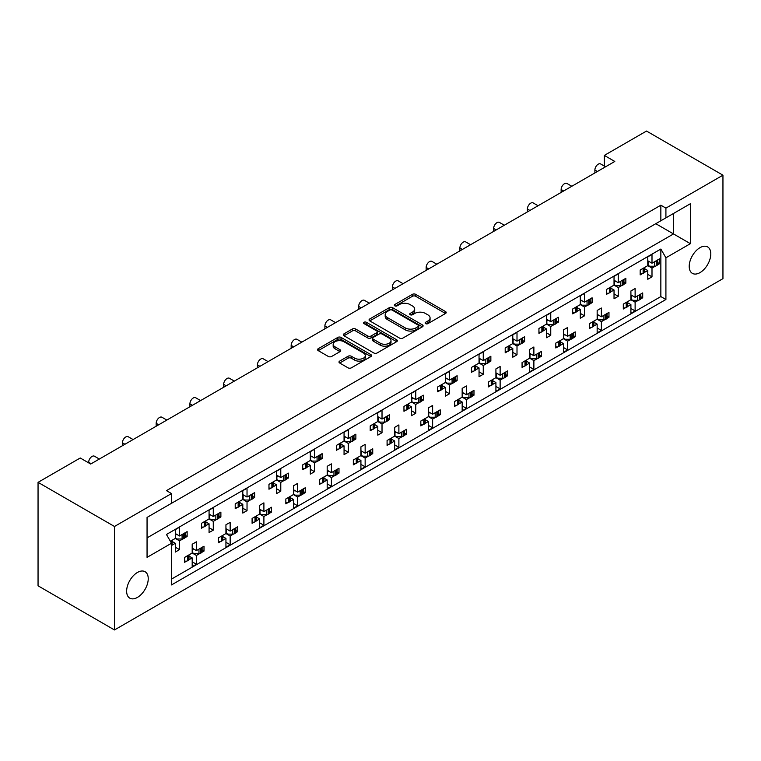 <?xml version="1.0" encoding="UTF-8"?>
<svg xmlns="http://www.w3.org/2000/svg" width="761" height="761" viewBox="0 0 761 761"><rect width="100%" height="100%" fill="white"/><g stroke="black" fill="none" stroke-linecap="round" stroke-linejoin="round"><path stroke-width="1.14" d="M425.599 323.634A1.636 0.951 0 0 0 427.92 323.634L445.518 313.475A2.34 1.351 0 0 0 446.203 312.514A2.34 1.351 0 0 0 445.518 311.563L415.706 294.355A2.34 1.351 0 0 0 412.395 294.355L394.797 304.514A1.636 0.951 0 0 0 394.312 305.18A1.636 0.951 0 0 0 394.797 305.846A1.636 0.951 0 0 0 397.109 305.846L399.392 304.533A7.496 4.328 0 0 1 409.989 304.533L412.472 305.97A7.496 4.328 0 0 1 414.669 309.033A7.496 4.328 0 0 1 412.472 312.086L410.198 313.399A1.636 0.951 0 0 0 409.713 314.074A1.636 0.951 0 0 0 410.198 314.74A1.636 0.951 0 0 0 412.519 314.74L414.793 313.427A7.496 4.328 0 0 1 425.389 313.427L427.882 314.864A7.496 4.328 0 0 1 430.07 317.917A7.496 4.328 0 0 1 427.882 320.98L425.599 322.293A1.636 0.951 0 0 0 425.123 322.968A1.636 0.951 0 0 0 425.599 323.634L425.599 322.293M137.437 572.462A15.268 8.818 -60 0 1 145.075 571.711A15.268 8.818 -60 0 1 147.415 583.944A15.268 8.818 -60 0 1 137.437 597.404A15.268 8.818 -60 0 1 129.798 598.156A15.268 8.818 -60 0 1 127.458 585.922A15.268 8.818 -60 0 1 137.437 572.462M700.006 247.667A15.268 8.818 -60 0 1 707.635 246.916A15.268 8.818 -60 0 1 709.975 259.149A15.268 8.818 -60 0 1 700.006 272.609A15.268 8.818 -60 0 1 692.367 273.361A15.268 8.818 -60 0 1 690.027 261.128A15.268 8.818 -60 0 1 700.006 247.667M339.682 361.095A2.34 1.351 0 0 0 338.997 362.055A2.34 1.351 0 0 0 339.682 363.007L348.043 367.839A2.34 1.351 0 0 0 351.354 367.839L370.902 356.557A2.34 1.351 0 0 0 371.587 355.596A2.34 1.351 0 0 0 370.902 354.645L341.09 337.427A2.34 1.351 0 0 0 337.779 337.427L318.231 348.709A2.34 1.351 0 0 0 317.546 349.67A2.34 1.351 0 0 0 318.231 350.621L328.333 356.462A2.34 1.351 0 0 0 331.653 356.462L340.015 351.63A2.34 1.351 0 0 0 340.7 350.669A2.34 1.351 0 0 0 340.015 349.718L335.002 346.826A6.269 3.615 0 0 1 333.166 344.267A6.269 3.615 0 0 1 337.037 340.928A6.269 3.615 0 0 1 343.867 341.708L363.492 353.037A6.269 3.615 0 0 1 365.328 355.596A6.269 3.615 0 0 1 361.456 358.935A6.269 3.615 0 0 1 354.626 358.155L351.354 356.262A2.34 1.351 0 0 0 348.043 356.262L339.682 361.095L339.682 363.007M114.483 526.479L114.483 629.946L722.95 278.65L722.95 175.192L665.913 208.114L660.852 205.194L166.459 490.636L171.52 493.556L114.483 526.479L38.05 482.35L80.238 457.998L90.692 464.039L614.793 161.456L604.329 155.415L604.329 166.069M722.95 175.192L646.517 131.054L604.329 155.415M399.554 338.093A2.34 1.351 0 0 0 402.864 338.093L422.412 326.811A2.34 1.351 0 0 0 423.097 325.86A2.34 1.351 0 0 0 422.412 324.899L392.6 307.691A2.34 1.351 0 0 0 389.29 307.691L369.741 318.973A2.34 1.351 0 0 0 369.056 319.934A2.34 1.351 0 0 0 369.741 320.885L399.554 338.093M364.681 323.986A1.636 0.951 0 0 1 366.345 324.224L366.345 322.274L396.652 339.767A2.34 1.351 0 0 1 397.347 340.728A2.34 1.351 0 0 1 396.652 341.679L377.114 352.971A2.34 1.351 0 0 1 373.803 352.971L343.991 335.753L343.991 333.841A2.34 1.351 0 0 0 343.306 334.802A2.34 1.351 0 0 0 343.991 335.753M343.991 333.841L352.353 329.018A2.34 1.351 0 0 1 355.663 329.018L367.753 335.991A2.34 1.351 0 0 0 371.064 335.991L376.619 332.795A2.34 1.351 0 0 0 377.304 331.834A2.34 1.351 0 0 0 376.619 330.883L364.024 323.615A1.636 0.951 0 0 1 363.549 322.94A1.636 0.951 0 0 1 364.557 322.065A1.636 0.951 0 0 1 366.345 322.274M166.459 506.217L690.379 203.729L690.379 243.672L665.913 257.798L665.913 299.501L171.52 584.933L171.52 543.24L147.054 557.366L147.054 517.423L171.52 503.297L171.52 493.556M660.852 205.194L660.852 220.785M665.913 208.114L665.913 217.855M640.829 296.704L642.712 297.789L640.695 298.959M627.701 302.764L630.907 304.609L627.568 306.54M625.333 307.834L623.307 308.995L623.307 304.124L630.907 299.739L635.121 302.174L635.121 310.945L630.907 313.38L630.907 304.609M638.46 300.253L635.121 302.174M642.712 297.789L642.712 292.918L635.121 297.304L630.907 294.868M607.078 316.186L608.971 317.28L606.955 318.44M593.951 322.245L597.157 324.091L593.818 326.022M591.582 327.316L589.566 328.476L589.566 323.606L597.157 319.22L601.38 321.656L601.38 330.426L597.157 332.861L597.157 324.091M604.71 319.734L601.38 321.656M608.971 317.28L608.971 312.4L601.38 316.785L597.157 314.35M573.337 335.668L575.221 336.762L573.204 337.922M563.406 333.841L567.63 336.276L575.221 331.891L575.221 336.762M567.63 336.276L567.63 327.506L563.406 329.941L563.406 338.712L555.815 343.087L555.815 347.967L557.832 346.797M560.201 341.727L563.406 343.582L560.067 345.504M563.406 338.712L567.63 341.147L567.63 349.908L563.406 352.343L563.406 343.582M570.969 339.216L567.63 341.147M539.587 355.159L541.471 356.243L539.454 357.404M529.666 353.323L533.88 355.758L541.471 351.373L541.471 356.243M533.88 355.758L533.88 346.987L529.666 349.423L529.666 358.193L522.065 362.578L522.065 367.449L524.091 366.279M526.46 361.209L529.666 363.064L526.327 364.985M529.666 358.193L533.88 360.628L533.88 369.399L529.666 371.834L529.666 363.064M537.218 358.697L533.88 360.628M505.837 374.64L507.73 375.725L505.713 376.895M495.915 372.804L500.129 375.24L507.73 370.854L507.73 375.725M500.129 375.24L500.129 366.469L495.915 368.904L495.915 377.675L488.324 382.06L488.324 386.93L490.341 385.76M492.709 380.7L495.915 382.545L492.576 384.476M495.915 377.675L500.129 380.11L500.129 388.881L495.915 391.316L495.915 382.545M503.468 378.179L500.129 380.11M472.096 394.122L473.979 395.206L471.963 396.376M462.165 392.286L466.388 394.721L473.979 390.336L473.979 395.206M466.388 394.721L466.388 385.96L462.165 388.395L462.165 397.156L454.574 401.542L454.574 406.412L456.59 405.252M458.959 400.181L462.165 402.027L458.826 403.958M462.165 397.156L466.388 399.592L466.388 408.362L462.165 410.797L462.165 402.027M469.727 397.67L466.388 399.592M438.346 413.604L440.229 414.697L438.212 415.858M428.424 411.768L432.638 414.203L440.229 409.827L440.229 414.697M432.638 414.203L432.638 405.442L428.424 407.877L428.424 416.648L420.823 421.023L420.823 425.894L422.85 424.733M425.218 419.663L428.424 421.518L425.085 423.439M428.424 416.648L432.638 419.083L432.638 427.844L428.424 430.279L428.424 421.518M435.977 417.152L432.638 419.083M404.595 433.085L406.488 434.179L404.471 435.34M394.674 431.259L398.888 433.694L406.488 429.309L406.488 434.179M398.888 433.694L398.888 424.923L394.674 427.359L394.674 436.129L387.083 440.514L387.083 445.385L389.099 444.215M391.468 439.145L394.674 441L391.335 442.921M394.674 436.129L398.888 438.564L398.888 447.325L394.674 449.77L394.674 441M402.227 436.633L398.888 438.564M370.854 452.576L372.738 453.661L370.721 454.831M360.923 450.74L365.147 453.175L372.738 448.79L372.738 453.661M365.147 453.175L365.147 444.405L360.923 446.84L360.923 455.611L353.332 459.996L353.332 464.866L355.349 463.696M357.718 458.626L360.923 460.481L357.584 462.412M360.923 455.611L365.147 458.046L365.147 466.816L360.923 469.252L360.923 460.481M368.486 456.115L365.147 458.046M337.104 472.058L338.987 473.142L336.971 474.312M327.182 470.222L331.396 472.657L338.987 468.272L338.987 473.142M331.396 472.657L331.396 463.887L327.182 466.322L327.182 475.092L319.582 479.478L319.582 484.348L321.608 483.187M323.977 478.117L327.182 479.963L323.844 481.894M327.182 475.092L331.396 477.528L331.396 486.298L327.182 488.733L327.182 479.963M334.735 475.606L331.396 477.528M303.354 491.539L305.247 492.633L303.23 493.794M293.432 489.703L297.646 492.139L305.247 487.763L305.247 492.633M297.646 492.139L297.646 483.378L293.432 485.813L293.432 494.574L285.841 498.959L285.841 503.83L287.858 502.669M290.226 497.599L293.432 499.444L290.093 501.375M293.432 494.574L297.646 497.009L297.646 505.78L293.432 508.215L293.432 499.444M300.985 495.088L297.646 497.009M269.613 511.021L271.496 512.115L269.48 513.275M259.682 509.195L263.905 511.63L271.496 507.245L271.496 512.115M263.905 511.63L263.905 502.859L259.682 505.294L259.682 514.065L252.091 518.45L252.091 523.321L254.107 522.151M256.476 517.08L259.682 518.935L256.343 520.857M259.682 514.065L263.905 516.5L263.905 525.261L259.682 527.696L259.682 518.935M267.244 514.569L263.905 516.5M235.862 530.512L237.746 531.597L235.729 532.767M225.941 528.676L230.155 531.111L237.746 526.726L237.746 531.597M230.155 531.111L230.155 522.341L225.941 524.776L225.941 533.547L218.34 537.932L218.34 542.802L220.367 541.632M222.735 536.562L225.941 538.417L222.602 540.348M225.941 533.547L230.155 535.982L230.155 544.752L225.941 547.188L225.941 538.417M233.494 534.051L230.155 535.982M202.112 549.994L204.005 551.078L201.988 552.248M192.191 548.158L196.405 550.593L204.005 546.208L204.005 551.078M196.405 550.593L196.405 541.822L192.191 544.258L192.191 553.028L184.6 557.413L184.6 562.284L186.616 561.123M188.985 556.053L192.191 557.899L188.852 559.83M192.191 553.028L196.405 555.463L196.405 564.234L192.191 566.669L192.191 557.899M199.743 553.542L196.405 555.463M88.676 462.869L88.676 462.279A4.775 2.759 -60 0 1 92.043 456.438A4.775 2.759 -60 0 1 94.431 456.2L99.349 459.035M122.416 445.718L122.416 442.797A4.775 2.759 -60 0 1 125.793 436.957A4.775 2.759 -60 0 1 128.181 436.719L133.099 439.554M156.167 426.236L156.167 423.316A4.775 2.759 -60 0 1 159.544 417.466A4.775 2.759 -60 0 1 161.922 417.237L166.84 420.072M189.917 406.755L189.917 403.834A4.775 2.759 -60 0 1 193.284 397.984A4.775 2.759 -60 0 1 195.672 397.746L200.59 400.59M223.658 387.273L223.658 384.343A4.775 2.759 -60 0 1 227.035 378.502A4.775 2.759 -60 0 1 229.422 378.265L234.34 381.109M257.408 367.782L257.408 364.861A4.775 2.759 -60 0 1 260.785 359.021A4.775 2.759 -60 0 1 263.163 358.783L268.081 361.618M291.159 348.3L291.159 345.38A4.775 2.759 -60 0 1 294.526 339.539A4.775 2.759 -60 0 1 296.914 339.301L301.832 342.136M324.899 328.819L324.899 325.898A4.775 2.759 -60 0 1 328.276 320.048A4.775 2.759 -60 0 1 330.664 319.81L335.582 322.654M358.65 309.337L358.65 306.417A4.775 2.759 -60 0 1 362.027 300.566A4.775 2.759 -60 0 1 364.414 300.329L369.323 303.173M392.4 289.855L392.4 286.926A4.775 2.759 -60 0 1 395.768 281.085A4.775 2.759 -60 0 1 398.155 280.847L403.073 283.682M426.141 270.364L426.141 267.444A4.775 2.759 -60 0 1 429.518 261.603A4.775 2.759 -60 0 1 431.906 261.365L436.824 264.2M459.891 250.883L459.891 247.962A4.775 2.759 -60 0 1 463.268 242.112A4.775 2.759 -60 0 1 465.656 241.884L470.564 244.719M493.642 231.401L493.642 228.481A4.775 2.759 -60 0 1 497.009 222.631A4.775 2.759 -60 0 1 499.397 222.393L504.315 225.237M527.383 211.919L527.383 208.99A4.775 2.759 -60 0 1 530.759 203.149A4.775 2.759 -60 0 1 533.147 202.911L538.065 205.755M561.133 192.428L561.133 189.508A4.775 2.759 -60 0 1 564.51 183.667A4.775 2.759 -60 0 1 566.897 183.43L571.806 186.264M594.883 172.947L594.883 170.026A4.775 2.759 -60 0 1 598.251 164.176A4.775 2.759 -60 0 1 600.638 163.948L605.556 166.783M657.704 262.602L659.587 263.696L657.571 264.857M644.577 268.662L647.782 270.516L644.443 272.438M642.198 273.732L640.182 274.902L640.182 270.031L647.782 265.646L651.996 268.081L651.996 276.842L647.782 279.277L647.782 270.516M655.335 266.15L651.996 268.081M659.587 263.696L659.587 258.826L651.996 263.211L647.782 260.776M623.953 282.093L625.846 283.178L623.82 284.348M610.826 288.143L614.032 289.998L610.693 291.929M608.458 293.213L606.441 294.383L606.441 289.513L614.032 285.128L618.246 287.563L618.246 296.333L614.032 298.769L614.032 289.998M621.585 285.632L618.246 287.563M625.846 283.178L625.846 278.307L618.246 282.692L614.032 280.257M590.213 301.575L592.096 302.659L590.079 303.829M580.282 299.739L584.505 302.174L592.096 297.789L592.096 302.659M584.505 302.174L584.505 293.404L580.282 295.839L580.282 304.609L572.691 308.995L572.691 313.865L574.707 312.704M577.076 307.634L580.282 309.48L576.943 311.411M580.282 304.609L584.505 307.044L584.505 315.815L580.282 318.25L580.282 309.48M587.844 305.123L584.505 307.044M556.462 321.056L558.346 322.15L556.329 323.311M546.541 319.22L550.755 321.656L558.346 317.27L558.346 322.15M550.755 321.656L550.755 312.895L546.541 315.33L546.541 324.091L538.94 328.476L538.94 333.347L540.957 332.186M543.335 327.116L546.541 328.961L543.202 330.892M546.541 324.091L550.755 326.526L550.755 335.297L546.541 337.732L546.541 328.961M554.094 324.605L550.755 326.526M522.712 340.538L524.605 341.632L522.579 342.792M512.79 338.712L517.004 341.147L524.605 336.762L524.605 341.632M517.004 341.147L517.004 332.376L512.79 334.811L512.79 343.582L505.199 347.958L505.199 352.838L507.216 351.668M509.585 346.597L512.79 348.452L509.451 350.374M512.79 343.582L517.004 346.017L517.004 354.778L512.79 357.213L512.79 348.452M520.343 344.086L517.004 346.017M488.971 360.029L490.855 361.114L488.838 362.274M479.04 358.193L483.264 360.628L490.855 356.243L490.855 361.114M483.264 360.628L483.264 351.858L479.04 354.293L479.04 363.064L471.449 367.449L471.449 372.319L473.466 371.149M475.834 366.079L479.04 367.934L475.701 369.865M479.04 363.064L483.264 365.499L483.264 374.269L479.04 376.705L479.04 367.934M486.602 363.568L483.264 365.499M455.221 379.511L457.104 380.595L455.088 381.765M445.299 377.675L449.513 380.11L457.104 375.725L457.104 380.595M449.513 380.11L449.513 371.339L445.299 373.775L445.299 382.545L437.699 386.93L437.699 391.801L439.715 390.64M442.093 385.57L445.299 387.416L441.96 389.347M445.299 382.545L449.513 384.98L449.513 393.751L445.299 396.186L445.299 387.416M452.852 383.049L449.513 384.98M421.47 398.992L423.363 400.077L421.337 401.247M411.549 397.156L415.763 399.592L423.363 395.206L423.363 400.077M415.763 399.592L415.763 390.831L411.549 393.266L411.549 402.027L403.958 406.412L403.958 411.282L405.974 410.122M408.343 405.052L411.549 406.897L408.21 408.828M411.549 402.027L415.763 404.462L415.763 413.233L411.549 415.668L411.549 406.897M419.102 402.54L415.763 404.462M387.73 418.474L389.613 419.568L387.596 420.728M377.798 416.638L382.022 419.073L389.613 414.697L389.613 419.568M382.022 419.073L382.022 410.312L377.798 412.747L377.798 421.518L370.207 425.894L370.207 430.764L372.224 429.604M374.593 424.533L377.798 426.388L374.46 428.31M377.798 421.518L382.022 423.953L382.022 432.714L377.798 435.149L377.798 426.388M385.361 422.022L382.022 423.953M353.979 437.955L355.863 439.049L353.846 440.21M344.058 436.129L348.272 438.564L355.863 434.179L355.863 439.049M348.272 438.564L348.272 429.794L344.058 432.229L344.058 441L336.457 445.385L336.457 450.255L338.474 449.085M340.842 444.015L344.058 445.87L340.719 447.791M344.058 441L348.272 443.435L348.272 452.205L344.058 454.64L344.058 445.87M351.611 441.504L348.272 443.435M320.229 457.447L322.122 458.531L320.096 459.701M310.307 455.611L314.521 458.046L322.122 453.661L322.122 458.531M314.521 458.046L314.521 449.275L310.307 451.711L310.307 460.481L302.716 464.866L302.716 469.737L304.733 468.567M307.102 463.497L310.307 465.351L306.968 467.283M310.307 460.481L314.521 462.916L314.521 471.687L310.307 474.122L310.307 465.351M317.86 460.985L314.521 462.916M286.488 476.928L288.371 478.013L286.355 479.183M276.557 475.092L280.78 477.528L288.371 473.142L288.371 478.013M280.78 477.528L280.78 468.757L276.557 471.192L276.557 479.963L268.966 484.348L268.966 489.218L270.983 488.058M273.351 482.988L276.557 484.833L273.218 486.764M276.557 479.963L280.78 482.398L280.78 491.168L276.557 493.604L276.557 484.833M284.119 480.476L280.78 482.398M252.738 496.41L254.621 497.504L252.604 498.664M242.807 494.574L247.03 497.009L254.621 492.633L254.621 497.504M247.03 497.009L247.03 488.248L242.807 490.683L242.807 499.444L235.216 503.83L235.216 508.7L237.232 507.539M239.601 502.469L242.807 504.324L239.477 506.246M242.807 499.444L247.03 501.88L247.03 510.65L242.807 513.085L242.807 504.324M250.369 499.958L247.03 501.88M218.987 515.891L220.88 516.985L218.854 518.146M209.066 514.065L213.28 516.5L220.88 512.115L220.88 516.985M213.28 516.5L213.28 507.73L209.066 510.165L209.066 518.935L201.475 523.321L201.475 528.191L203.491 527.021M205.86 521.951L209.066 523.806L205.727 525.727M209.066 518.935L213.28 521.371L213.28 530.132L209.066 532.567L209.066 523.806M216.619 519.44L213.28 521.371M185.246 535.383L187.13 536.467L185.113 537.637M175.315 533.547L179.539 535.982L187.13 531.597L187.13 536.467M179.539 535.982L179.539 527.211L175.315 529.646L175.315 538.417L170.378 541.261M172.11 541.432L175.315 543.287L171.976 545.218M175.315 538.417L179.539 540.852L179.539 549.623L175.315 552.058L175.315 543.287M182.878 538.921L179.539 540.852M38.05 482.35L38.05 585.808L114.483 629.946M665.913 257.798L660.852 249.037L166.459 534.469L171.52 543.24M660.852 249.037L660.852 296.571L171.52 579.092M651.996 263.211L651.996 254.44L647.782 256.876L647.782 265.646M635.121 297.304L635.121 288.533L630.907 290.968L630.907 299.739M618.246 282.692L618.246 273.922L614.032 276.357L614.032 285.128M601.38 316.785L601.38 308.024L597.157 310.459L597.157 319.22M660.852 296.571L665.913 299.501M647.782 274.407L651.996 276.842M630.907 308.509L635.121 310.945M614.032 293.898L618.246 296.333M580.282 313.38L584.505 315.815M546.541 332.861L550.755 335.297M512.79 352.343L517.004 354.778M479.04 371.834L483.264 374.269M445.299 391.316L449.513 393.751M411.549 410.797L415.763 413.233M377.798 430.279L382.022 432.714M344.058 449.761L348.272 452.205M310.307 469.252L314.521 471.687M276.557 488.733L280.78 491.168M242.807 508.215L247.03 510.65M209.066 527.696L213.28 530.132M175.315 547.188L179.539 549.623M597.157 327.991L601.38 330.426M563.406 347.473L567.63 349.908M529.666 366.964L533.88 369.399M495.915 386.445L500.129 388.881M462.165 405.927L466.388 408.362M428.424 425.409L432.638 427.844M394.674 444.89L398.888 447.325M360.923 464.381L365.147 466.816M327.182 483.863L331.396 486.298M293.432 503.344L297.646 505.78M259.682 522.826L263.905 525.261M225.941 542.317L230.155 544.752M192.191 561.799L196.405 564.234M655.792 223.705L673.514 233.931L673.514 213.48L690.379 203.729M147.054 537.884L673.514 233.931L690.379 243.672M426.255 323.863L427.882 322.93A7.496 4.328 0 0 0 430.07 319.867L430.07 317.917M414.669 309.033L414.669 310.973A7.496 4.328 0 0 1 412.472 314.036L410.854 314.978M445.489 313.494L415.706 296.295A2.34 1.351 0 0 0 412.395 296.295L395.444 306.084M422.384 326.83L392.6 309.641A2.34 1.351 0 0 0 389.29 309.641L369.77 320.904L369.741 318.973M418.274 326.526A1.636 0.951 0 0 0 418.75 325.86A1.636 0.951 0 0 0 418.274 325.185L392.105 310.079A1.636 0.951 0 0 0 389.784 310.079L387.378 311.468A7.496 4.328 0 0 0 385.19 314.531A7.496 4.328 0 0 0 387.378 317.584L405.271 327.915A7.496 4.328 0 0 0 415.867 327.915L418.274 326.526L418.274 328.476A1.636 0.951 0 0 0 418.75 327.81L418.75 325.86M385.19 314.531L385.19 316.471A7.496 4.328 0 0 0 387.378 319.534L387.378 317.584M418.274 328.476L415.867 329.865A7.496 4.328 0 0 1 405.271 329.865L387.378 319.534M344.02 335.772L352.353 330.959L352.353 329.018M377.304 331.834L377.304 333.784A2.34 1.351 0 0 1 376.619 334.735L371.064 337.941A2.34 1.351 0 0 1 367.753 337.941L355.663 330.959A2.34 1.351 0 0 0 352.353 330.959M366.345 324.224L396.624 341.699M380.3 343.24A6.269 3.615 0 0 0 387.13 344.02A6.269 3.615 0 0 0 391.002 340.681A6.269 3.615 0 0 0 389.166 338.122L382.25 334.127A2.34 1.351 0 0 0 378.93 334.127L373.385 337.332A2.34 1.351 0 0 0 372.7 338.293A2.34 1.351 0 0 0 373.385 339.244L380.3 343.24L380.3 345.19A6.269 3.615 0 0 0 387.13 345.97A6.269 3.615 0 0 0 391.002 342.631L391.002 340.681M372.7 338.293L372.7 340.234A2.34 1.351 0 0 0 373.385 341.194L373.385 339.244M380.3 345.19L373.385 341.194M365.328 355.596L365.328 357.546A6.269 3.615 0 0 1 361.456 360.885A6.269 3.615 0 0 1 354.626 360.105L351.354 358.212A2.34 1.351 0 0 0 348.043 358.212L339.71 363.026M333.166 344.267L333.166 346.217A6.269 3.615 0 0 0 335.002 348.776L335.002 346.826M339.986 351.649L335.002 348.776M370.902 354.645L370.902 356.557L341.09 339.377A2.34 1.351 0 0 0 337.779 339.377L318.26 350.64L318.231 348.709M655.335 261.28A2.388 1.379 0 0 0 656.239 260.956L657.009 260.509A2.388 1.379 0 0 0 657.571 259.986M656.239 260.956L656.239 265.827L657.009 265.38L657.009 260.509M642.198 268.861A2.388 1.379 0 0 0 643.112 268.538L643.112 273.408L643.873 272.961L643.873 268.091A2.388 1.379 0 0 0 644.443 267.568M643.112 268.538L643.873 268.091M656.239 265.827A2.388 1.379 180 0 1 654.555 266.226L649.637 266.226L647.782 265.151M644.577 267.491L644.577 271.991A2.388 1.379 180 0 1 643.873 272.961M643.112 273.408A2.388 1.379 180 0 1 640.182 273.608M657.704 259.91L657.704 264.409A2.388 1.379 180 0 1 657.009 265.38M649.209 261.603L647.782 262.402M638.46 295.373A2.388 1.379 0 0 0 639.364 295.049L640.134 294.612A2.388 1.379 0 0 0 640.695 294.088M639.364 295.049L639.364 299.92L640.134 299.482L640.134 294.612M625.333 302.964A2.388 1.379 0 0 0 626.236 302.631L626.236 307.501L626.997 307.064L626.997 302.193A2.388 1.379 0 0 0 627.568 301.67M626.236 302.631L626.997 302.193M639.364 299.92A2.388 1.379 180 0 1 637.68 300.329L632.762 300.329L630.907 299.254M627.701 301.594L627.701 306.084A2.388 1.379 180 0 1 626.997 307.064M626.236 307.501A2.388 1.379 180 0 1 623.307 307.71M640.829 294.012L640.829 298.502A2.388 1.379 180 0 1 640.134 299.482M632.343 295.696L630.907 296.505M621.585 280.761A2.388 1.379 0 0 0 622.488 280.438L623.259 279.991A2.388 1.379 0 0 0 623.82 279.477M622.488 280.438L622.488 285.308L623.259 284.861L623.259 279.991M608.458 288.343A2.388 1.379 0 0 0 609.361 288.019L609.361 292.89L610.122 292.443L610.122 287.572A2.388 1.379 0 0 0 610.693 287.059M609.361 288.019L610.122 287.572M622.488 285.308A2.388 1.379 180 0 1 620.805 285.708L615.887 285.708L614.032 284.643M610.826 286.973L610.826 291.473A2.388 1.379 180 0 1 610.122 292.443M609.361 292.89A2.388 1.379 180 0 1 606.441 293.09M623.953 279.392L623.953 283.891A2.388 1.379 180 0 1 623.259 284.861M615.468 281.085L614.032 281.884M587.844 300.253A2.388 1.379 0 0 0 588.748 299.92L589.509 299.482A2.388 1.379 0 0 0 590.079 298.959M588.748 299.92L588.748 304.79L589.509 304.352L589.509 299.482M574.707 307.834A2.388 1.379 0 0 0 575.611 307.501L575.611 312.371L576.381 311.934L576.381 307.064A2.388 1.379 0 0 0 576.943 306.54M575.611 307.501L576.381 307.064M588.748 304.79A2.388 1.379 180 0 1 587.054 305.199L582.136 305.199L580.282 304.124M577.076 306.464L577.076 310.954A2.388 1.379 180 0 1 576.381 311.934M575.611 312.371A2.388 1.379 180 0 1 572.691 312.581M590.213 298.883L590.213 303.373A2.388 1.379 180 0 1 589.509 304.352M581.718 300.566L580.282 301.375M554.094 319.734A2.388 1.379 0 0 0 554.997 319.401L555.768 318.964A2.388 1.379 0 0 0 556.329 318.44M554.997 319.401L554.997 324.272L555.768 323.834L555.768 318.964M540.957 327.316A2.388 1.379 0 0 0 541.87 326.983L541.87 331.853L542.631 331.416L542.631 326.545A2.388 1.379 0 0 0 543.202 326.022M541.87 326.983L542.631 326.545M554.997 324.272A2.388 1.379 180 0 1 553.314 324.681L548.396 324.681L546.541 323.606M543.335 325.946L543.335 330.445A2.388 1.379 180 0 1 542.631 331.416M541.87 331.853A2.388 1.379 180 0 1 538.94 332.062M556.462 318.364L556.462 322.864A2.388 1.379 180 0 1 555.768 323.834M547.968 320.048L546.541 320.857M520.343 339.216A2.388 1.379 0 0 0 521.247 338.892L522.017 338.445A2.388 1.379 0 0 0 522.579 337.922M521.247 338.892L521.247 343.763L522.017 343.316L522.017 338.445M507.216 346.797A2.388 1.379 0 0 0 508.12 346.474L508.12 351.344L508.881 350.897L508.881 346.027A2.388 1.379 0 0 0 509.451 345.504M508.12 346.474L508.881 346.027M521.247 343.763A2.388 1.379 180 0 1 519.563 344.162L514.645 344.162L512.79 343.087M509.585 345.427L509.585 349.927A2.388 1.379 180 0 1 508.881 350.897M508.12 351.344A2.388 1.379 180 0 1 505.199 351.544M522.712 337.846L522.712 342.345A2.388 1.379 180 0 1 522.017 343.316M514.227 339.539L512.79 340.338M486.602 358.697A2.388 1.379 0 0 0 487.506 358.374L488.267 357.927A2.388 1.379 0 0 0 488.838 357.404M487.506 358.374L487.506 363.244L488.267 362.797L488.267 357.927M473.466 366.279A2.388 1.379 0 0 0 474.369 365.955L474.369 370.826L475.14 370.379L475.14 365.508A2.388 1.379 0 0 0 475.701 364.985M474.369 365.955L475.14 365.508M487.506 363.244A2.388 1.379 180 0 1 485.813 363.644L480.895 363.644L479.04 362.578M475.834 364.909L475.834 369.408A2.388 1.379 180 0 1 475.14 370.379M474.369 370.826A2.388 1.379 180 0 1 471.449 371.026M488.971 357.328L488.971 361.827A2.388 1.379 180 0 1 488.267 362.797M480.476 359.021L479.04 359.82M452.852 378.179A2.388 1.379 0 0 0 453.756 377.856L454.526 377.418A2.388 1.379 0 0 0 455.088 376.895M453.756 377.856L453.756 382.726L454.526 382.288L454.526 377.418M439.715 385.76A2.388 1.379 0 0 0 440.619 385.437L440.619 390.307L441.39 389.87L441.39 384.999A2.388 1.379 0 0 0 441.96 384.476M440.619 385.437L441.39 384.999M453.756 382.726A2.388 1.379 180 0 1 452.072 383.135L447.154 383.135L445.299 382.06M442.093 384.4L442.093 388.89A2.388 1.379 180 0 1 441.39 389.87M440.619 390.307A2.388 1.379 180 0 1 437.699 390.517M455.221 376.819L455.221 381.309A2.388 1.379 180 0 1 454.526 382.288M446.726 378.502L445.299 379.311M419.102 397.67A2.388 1.379 0 0 0 420.005 397.337L420.776 396.9A2.388 1.379 0 0 0 421.337 396.376M420.005 397.337L420.005 402.208L420.776 401.77L420.776 396.9M405.974 405.252A2.388 1.379 0 0 0 406.878 404.919L406.878 409.789L407.639 409.351L407.639 404.481A2.388 1.379 0 0 0 408.21 403.958M406.878 404.919L407.639 404.481M420.005 402.208A2.388 1.379 180 0 1 418.322 402.617L413.404 402.617L411.549 401.542M408.343 403.882L408.343 408.372A2.388 1.379 180 0 1 407.639 409.351M406.878 409.789A2.388 1.379 180 0 1 403.958 409.998M421.47 396.3L421.47 400.79A2.388 1.379 180 0 1 420.776 401.77M412.985 397.984L411.549 398.793M385.361 417.152A2.388 1.379 0 0 0 386.265 416.819L387.026 416.381A2.388 1.379 0 0 0 387.596 415.858M386.265 416.819L386.265 421.699L387.026 421.252L387.026 416.381M372.224 424.733A2.388 1.379 0 0 0 373.128 424.41L373.128 429.28L373.898 428.833L373.898 423.963A2.388 1.379 0 0 0 374.46 423.439M373.128 424.41L373.898 423.963M386.265 421.699A2.388 1.379 180 0 1 384.571 422.098L379.653 422.098L377.798 421.023M374.593 423.363L374.593 427.863A2.388 1.379 180 0 1 373.898 428.833M373.128 429.28A2.388 1.379 180 0 1 370.207 429.48M387.73 415.782L387.73 420.281A2.388 1.379 180 0 1 387.026 421.252M379.235 417.475L377.798 418.274M604.71 314.864A2.388 1.379 0 0 0 605.613 314.531L606.384 314.093A2.388 1.379 0 0 0 606.955 313.57M605.613 314.531L605.613 319.401L606.384 318.964L606.384 314.093M591.582 322.445A2.388 1.379 0 0 0 592.486 322.112L592.486 326.983L593.257 326.545L593.257 321.675A2.388 1.379 0 0 0 593.818 321.152M592.486 322.112L593.257 321.675M605.613 319.401A2.388 1.379 180 0 1 603.93 319.81L599.012 319.81L597.157 318.735M593.951 321.075L593.951 325.565A2.388 1.379 180 0 1 593.257 326.545M592.486 326.983A2.388 1.379 180 0 1 589.566 327.192M607.078 313.494L607.078 317.984A2.388 1.379 180 0 1 606.384 318.964M598.593 315.178L597.157 315.986M570.969 334.345A2.388 1.379 0 0 0 571.872 334.022L572.633 333.575A2.388 1.379 0 0 0 573.204 333.052M571.872 334.022L571.872 338.892L572.633 338.445L572.633 333.575M557.832 341.927A2.388 1.379 0 0 0 558.736 341.603L558.736 346.474L559.506 346.027L559.506 341.156A2.388 1.379 0 0 0 560.067 340.633M558.736 341.603L559.506 341.156M571.872 338.892A2.388 1.379 180 0 1 570.179 339.292L565.271 339.292L563.406 338.217M560.201 340.557L560.201 345.056A2.388 1.379 180 0 1 559.506 346.027M558.736 346.474A2.388 1.379 180 0 1 555.815 346.674M573.337 332.976L573.337 337.475A2.388 1.379 180 0 1 572.633 338.445M564.843 334.669L563.406 335.468M537.218 353.827A2.388 1.379 0 0 0 538.122 353.504L538.893 353.056A2.388 1.379 0 0 0 539.454 352.533M538.122 353.504L538.122 358.374L538.893 357.927L538.893 353.056M524.091 361.408A2.388 1.379 0 0 0 524.995 361.085L524.995 365.955L525.756 365.508L525.756 360.638A2.388 1.379 0 0 0 526.327 360.115M524.995 361.085L525.756 360.638M538.122 358.374A2.388 1.379 180 0 1 536.438 358.773L531.52 358.773L529.666 357.708M526.46 360.039L526.46 364.538A2.388 1.379 180 0 1 525.756 365.508M524.995 365.955A2.388 1.379 180 0 1 522.065 366.155M539.587 352.457L539.587 356.957A2.388 1.379 180 0 1 538.893 357.927M531.092 354.15L529.666 354.949M503.468 373.309A2.388 1.379 0 0 0 504.372 372.985L505.142 372.548A2.388 1.379 0 0 0 505.713 372.024M504.372 372.985L504.372 377.856L505.142 377.418L505.142 372.548M490.341 380.89A2.388 1.379 0 0 0 491.245 380.567L491.245 385.437L492.015 384.999L492.015 380.129A2.388 1.379 0 0 0 492.576 379.606M491.245 380.567L492.015 380.129M504.372 377.856A2.388 1.379 180 0 1 502.688 378.255L497.77 378.255L495.915 377.19M492.709 379.53L492.709 384.02A2.388 1.379 180 0 1 492.015 384.999M491.245 385.437A2.388 1.379 180 0 1 488.324 385.646M505.837 371.948L505.837 376.438A2.388 1.379 180 0 1 505.142 377.418M497.352 373.632L495.915 374.441M469.727 392.8A2.388 1.379 0 0 0 470.631 392.467L471.392 392.029A2.388 1.379 0 0 0 471.963 391.506M470.631 392.467L470.631 397.337L471.392 396.9L471.392 392.029M456.59 400.381A2.388 1.379 0 0 0 457.494 400.048L457.494 404.919L458.265 404.481L458.265 399.611A2.388 1.379 0 0 0 458.826 399.087M457.494 400.048L458.265 399.611M470.631 397.337A2.388 1.379 180 0 1 468.938 397.746L464.02 397.746L462.165 396.671M458.959 399.011L458.959 403.501A2.388 1.379 180 0 1 458.265 404.481M457.494 404.919A2.388 1.379 180 0 1 454.574 405.128M472.096 391.43L472.096 395.92A2.388 1.379 180 0 1 471.392 396.9M463.601 393.114L462.165 393.922M435.977 412.281A2.388 1.379 0 0 0 436.881 411.948L437.651 411.511A2.388 1.379 0 0 0 438.212 410.988M436.881 411.948L436.881 416.828L437.651 416.381L437.651 411.511M422.85 419.863A2.388 1.379 0 0 0 423.753 419.53L423.753 424.41L424.514 423.963L424.514 419.092A2.388 1.379 0 0 0 425.085 418.569M423.753 419.53L424.514 419.092M436.881 416.828A2.388 1.379 180 0 1 435.197 417.228L430.279 417.228L428.424 416.153M425.218 418.493L425.218 422.992A2.388 1.379 180 0 1 424.514 423.963M423.753 424.41A2.388 1.379 180 0 1 420.823 424.609M438.346 410.911L438.346 415.411A2.388 1.379 180 0 1 437.651 416.381M429.851 412.595L428.424 413.404M402.227 431.763A2.388 1.379 0 0 0 403.13 431.439L403.901 430.992A2.388 1.379 0 0 0 404.471 430.469M403.13 431.439L403.13 436.31L403.901 435.863L403.901 430.992M389.099 439.344A2.388 1.379 0 0 0 390.003 439.021L390.003 443.891L390.774 443.444L390.774 438.574A2.388 1.379 0 0 0 391.335 438.051M390.003 439.021L390.774 438.574M403.13 436.31A2.388 1.379 180 0 1 401.447 436.709L396.529 436.709L394.674 435.644M391.468 437.975L391.468 442.474A2.388 1.379 180 0 1 390.774 443.444M390.003 443.891A2.388 1.379 180 0 1 387.083 444.091M404.595 430.393L404.595 434.892A2.388 1.379 180 0 1 403.901 435.863M396.11 432.086L394.674 432.885M351.611 436.633A2.388 1.379 0 0 0 352.514 436.31L353.275 435.863A2.388 1.379 0 0 0 353.846 435.34M352.514 436.31L352.514 441.18L353.275 440.733L353.275 435.863M338.474 444.215A2.388 1.379 0 0 0 339.377 443.891L339.377 448.762L340.148 448.315L340.148 443.444A2.388 1.379 0 0 0 340.719 442.921M339.377 443.891L340.148 443.444M352.514 441.18A2.388 1.379 180 0 1 350.831 441.58L345.913 441.58L344.058 440.514M340.842 442.845L340.842 447.344A2.388 1.379 180 0 1 340.148 448.315M339.377 448.762A2.388 1.379 180 0 1 336.457 448.961M353.979 435.263L353.979 439.763A2.388 1.379 180 0 1 353.275 440.733M345.484 436.957L344.058 437.756M317.86 456.115A2.388 1.379 0 0 0 318.764 455.791L319.534 455.344A2.388 1.379 0 0 0 320.096 454.831M318.764 455.791L318.764 460.662L319.534 460.224L319.534 455.344M304.733 463.696A2.388 1.379 0 0 0 305.637 463.373L305.637 468.243L306.398 467.806L306.398 462.926A2.388 1.379 0 0 0 306.968 462.412M305.637 463.373L306.398 462.926M318.764 460.662A2.388 1.379 180 0 1 317.08 461.061L312.162 461.061L310.307 459.996M307.102 462.336L307.102 466.826A2.388 1.379 180 0 1 306.398 467.806M305.637 468.243A2.388 1.379 180 0 1 302.716 468.453M320.229 454.755L320.229 459.244A2.388 1.379 180 0 1 319.534 460.224M311.744 456.438L310.307 457.247M284.119 475.606A2.388 1.379 0 0 0 285.023 475.273L285.784 474.835A2.388 1.379 0 0 0 286.355 474.312M285.023 475.273L285.023 480.143L285.784 479.706L285.784 474.835M270.983 483.187A2.388 1.379 0 0 0 271.886 482.855L271.886 487.725L272.657 487.287L272.657 482.417A2.388 1.379 0 0 0 273.218 481.894M271.886 482.855L272.657 482.417M285.023 480.143A2.388 1.379 180 0 1 283.33 480.552L278.412 480.552L276.557 479.478M273.351 481.818L273.351 486.308A2.388 1.379 180 0 1 272.657 487.287M271.886 487.725A2.388 1.379 180 0 1 268.966 487.934M286.488 474.236L286.488 478.726A2.388 1.379 180 0 1 285.784 479.706M277.993 475.92L276.557 476.728M368.486 451.244A2.388 1.379 0 0 0 369.389 450.921L370.15 450.474A2.388 1.379 0 0 0 370.721 449.96M369.389 450.921L369.389 455.791L370.15 455.354L370.15 450.474M355.349 458.826A2.388 1.379 0 0 0 356.253 458.502L356.253 463.373L357.023 462.935L357.023 458.055A2.388 1.379 0 0 0 357.584 457.542M356.253 458.502L357.023 458.055M369.389 455.791A2.388 1.379 180 0 1 367.696 456.191L362.778 456.191L360.923 455.126M357.718 457.466L357.718 461.956A2.388 1.379 180 0 1 357.023 462.935M356.253 463.373A2.388 1.379 180 0 1 353.332 463.582M370.854 449.884L370.854 454.374A2.388 1.379 180 0 1 370.15 455.354M362.36 451.568L360.923 452.367M334.735 470.736A2.388 1.379 0 0 0 335.639 470.403L336.41 469.965A2.388 1.379 0 0 0 336.971 469.442M335.639 470.403L335.639 475.273L336.41 474.835L336.41 469.965M321.608 478.317A2.388 1.379 0 0 0 322.512 477.984L322.512 482.855L323.273 482.417L323.273 477.547A2.388 1.379 0 0 0 323.844 477.023M322.512 477.984L323.273 477.547M335.639 475.273A2.388 1.379 180 0 1 333.955 475.682L329.037 475.682L327.182 474.607M323.977 476.947L323.977 481.437A2.388 1.379 180 0 1 323.273 482.417M322.512 482.855A2.388 1.379 180 0 1 319.582 483.064M337.104 469.366L337.104 473.856A2.388 1.379 180 0 1 336.41 474.835M328.609 471.049L327.182 471.858M300.985 490.217A2.388 1.379 0 0 0 301.889 489.884L302.659 489.447A2.388 1.379 0 0 0 303.23 488.923M301.889 489.884L301.889 494.755L302.659 494.317L302.659 489.447M287.858 497.799A2.388 1.379 0 0 0 288.761 497.466L288.761 502.336L289.532 501.899L289.532 497.028A2.388 1.379 0 0 0 290.093 496.505M288.761 497.466L289.532 497.028M301.889 494.755A2.388 1.379 180 0 1 300.205 495.164L295.287 495.164L293.432 494.089M290.226 496.429L290.226 500.928A2.388 1.379 180 0 1 289.532 501.899M288.761 502.336A2.388 1.379 180 0 1 285.841 502.545M303.354 488.847L303.354 493.347A2.388 1.379 180 0 1 302.659 494.317M294.868 490.531L293.432 491.34M250.369 495.088A2.388 1.379 0 0 0 251.273 494.755L252.034 494.317A2.388 1.379 0 0 0 252.604 493.794M251.273 494.755L251.273 499.625L252.034 499.187L252.034 494.317M237.232 502.669A2.388 1.379 0 0 0 238.136 502.336L238.136 507.207L238.906 506.769L238.906 501.899A2.388 1.379 0 0 0 239.477 501.375M238.136 502.336L238.906 501.899M251.273 499.625A2.388 1.379 180 0 1 249.589 500.034L244.671 500.034L242.807 498.959M239.601 501.299L239.601 505.799A2.388 1.379 180 0 1 238.906 506.769M238.136 507.207A2.388 1.379 180 0 1 235.216 507.416M252.738 493.718L252.738 498.217A2.388 1.379 180 0 1 252.034 499.187M244.243 495.401L242.807 496.21M216.619 514.569A2.388 1.379 0 0 0 217.522 514.246L218.293 513.799A2.388 1.379 0 0 0 218.854 513.275M217.522 514.246L217.522 519.116L218.293 518.669L218.293 513.799M203.491 522.151A2.388 1.379 0 0 0 204.395 521.827L204.395 526.698L205.156 526.251L205.156 521.38A2.388 1.379 0 0 0 205.727 520.857M204.395 521.827L205.156 521.38M217.522 519.116A2.388 1.379 180 0 1 215.839 519.516L210.921 519.516L209.066 518.441M205.86 520.781L205.86 525.28A2.388 1.379 180 0 1 205.156 526.251M204.395 526.698A2.388 1.379 180 0 1 201.475 526.897M218.987 513.199L218.987 517.699A2.388 1.379 180 0 1 218.293 518.669M210.502 514.893L209.066 515.692M182.878 534.051A2.388 1.379 0 0 0 183.781 533.727L184.543 533.28A2.388 1.379 0 0 0 185.113 532.757M183.781 533.727L183.781 538.598L184.543 538.151L184.543 533.28M170.464 541.404A2.388 1.379 0 0 0 170.645 541.309L171.415 540.862A2.388 1.379 0 0 0 171.976 540.348M183.781 538.598A2.388 1.379 180 0 1 182.088 538.997L177.17 538.997L175.315 537.932M172.11 540.262L172.11 544.762A2.388 1.379 180 0 1 171.52 545.666M185.246 532.681L185.246 537.18A2.388 1.379 180 0 1 184.543 538.151M176.752 534.374L175.315 535.173M267.244 509.699A2.388 1.379 0 0 0 268.148 509.375L268.909 508.928A2.388 1.379 0 0 0 269.48 508.405M268.148 509.375L268.148 514.246L268.909 513.799L268.909 508.928M254.107 517.28A2.388 1.379 0 0 0 255.011 516.957L255.011 521.827L255.782 521.38L255.782 516.51A2.388 1.379 0 0 0 256.343 515.987M255.011 516.957L255.782 516.51M268.148 514.246A2.388 1.379 180 0 1 266.455 514.645L261.537 514.645L259.682 513.57M256.476 515.91L256.476 520.41A2.388 1.379 180 0 1 255.782 521.38M255.011 521.827A2.388 1.379 180 0 1 252.091 522.027M269.613 508.329L269.613 512.828A2.388 1.379 180 0 1 268.909 513.799M261.118 510.022L259.682 510.821M233.494 529.18A2.388 1.379 0 0 0 234.398 528.857L235.168 528.41A2.388 1.379 0 0 0 235.729 527.887M234.398 528.857L234.398 533.727L235.168 533.28L235.168 528.41M220.367 536.762A2.388 1.379 0 0 0 221.27 536.438L221.27 541.309L222.031 540.862L222.031 535.991A2.388 1.379 0 0 0 222.602 535.468M221.27 536.438L222.031 535.991M234.398 533.727A2.388 1.379 180 0 1 232.714 534.127L227.796 534.127L225.941 533.061M222.735 535.392L222.735 539.891A2.388 1.379 180 0 1 222.031 540.862M221.27 541.309A2.388 1.379 180 0 1 218.34 541.509M235.862 527.811L235.862 532.31A2.388 1.379 180 0 1 235.168 533.28M227.368 529.504L225.941 530.303M199.743 548.662A2.388 1.379 0 0 0 200.647 548.339L201.418 547.901A2.388 1.379 0 0 0 201.988 547.378M200.647 548.339L200.647 553.209L201.418 552.771L201.418 547.901M186.616 556.243A2.388 1.379 0 0 0 187.52 555.92L187.52 560.79L188.281 560.353L188.281 555.482A2.388 1.379 0 0 0 188.852 554.959M187.52 555.92L188.281 555.482M200.647 553.209A2.388 1.379 180 0 1 198.963 553.618L194.045 553.618L192.191 552.543M188.985 554.883L188.985 559.373A2.388 1.379 180 0 1 188.281 560.353M187.52 560.79A2.388 1.379 180 0 1 184.6 561M202.112 547.302L202.112 551.792A2.388 1.379 180 0 1 201.418 552.771M193.627 548.985L192.191 549.794M597.414 171.491L594.883 170.026M563.663 190.973L561.133 189.508M529.913 210.455L527.383 208.99M496.172 229.936L493.642 228.481M462.422 249.418L459.891 247.962M428.671 268.909L426.141 267.444M394.93 288.39L392.4 286.926M361.18 307.872L358.65 306.417M327.43 327.354L324.899 325.898M293.689 346.845L291.159 345.38M259.939 366.326L257.408 364.861M226.188 385.808L223.658 384.343M192.447 405.29L189.917 403.834M158.697 424.781L156.167 423.316M124.947 444.262L122.416 442.797M91.206 463.744L88.676 462.279M427.882 322.93L427.882 320.98M410.198 314.74L410.198 313.399M412.472 314.036L412.472 312.086M394.797 305.846L394.797 304.514M412.395 296.295L412.395 294.355M415.706 296.295L415.706 294.355M445.518 313.475L445.518 311.563M389.29 309.641L389.29 307.691M392.6 309.641L392.6 307.691M422.412 326.811L422.412 324.899M405.271 329.865L405.271 327.915M415.867 329.865L415.867 327.915M355.663 330.959L355.663 329.018M367.753 337.941L367.753 335.991M371.064 337.941L371.064 335.991M376.619 334.735L376.619 332.795M396.652 341.679L396.652 339.767M348.043 358.212L348.043 356.262M351.354 358.212L351.354 356.262M354.626 360.105L354.626 358.155M340.015 351.63L340.015 349.718M337.779 339.377L337.779 337.427M341.09 339.377L341.09 337.427M648.096 262.25L648.096 265.342M654.555 266.226L654.555 261.736M631.221 296.343L631.221 299.434M637.68 300.329L637.68 295.829M614.346 281.732L614.346 284.823M620.805 285.708L620.805 281.218M580.595 301.213L580.595 304.305M587.054 305.199L587.054 300.7M546.855 320.695L546.855 323.786M553.314 324.681L553.314 320.181M513.104 340.186L513.104 343.268M519.563 344.162L519.563 339.672M479.354 359.668L479.354 362.759M485.813 363.644L485.813 359.154M445.604 379.149L445.604 382.241M452.072 383.135L452.072 378.636M411.863 398.631L411.863 401.722M418.322 402.617L418.322 398.117M378.112 418.122L378.112 421.204M384.571 422.098L384.571 417.599M597.471 315.825L597.471 318.916M603.93 319.81L603.93 315.311M563.72 335.316L563.72 338.398M570.179 339.292L570.179 334.792M529.979 354.797L529.979 357.889M536.438 358.773L536.438 354.284M496.229 374.279L496.229 377.37M502.688 378.255L502.688 373.765M462.479 393.76L462.479 396.852M468.938 397.746L468.938 393.247M428.738 413.252L428.738 416.334M435.197 417.228L435.197 412.728M394.988 432.733L394.988 435.825M401.447 436.709L401.447 432.219M344.362 437.604L344.362 440.695M350.831 441.58L350.831 437.09M310.621 457.085L310.621 460.177M317.08 461.061L317.08 456.571M276.871 476.567L276.871 479.658M283.33 480.552L283.33 476.053M361.237 452.215L361.237 455.306M367.696 456.191L367.696 451.701M327.496 471.696L327.496 474.788M333.955 475.682L333.955 471.183M293.746 491.178L293.746 494.27M300.205 495.164L300.205 490.664M243.12 496.048L243.12 499.14M249.589 500.034L249.589 495.535M209.38 515.539L209.38 518.622M215.839 519.516L215.839 515.026M171.415 543.05L171.415 540.862M175.629 535.021L175.629 538.113M182.088 538.997L182.088 534.507M259.996 510.669L259.996 513.751M266.455 514.645L266.455 510.155M226.255 530.151L226.255 533.242M232.714 534.127L232.714 529.637M192.504 549.632L192.504 552.724M198.963 553.618L198.963 549.119"/></g></svg>
